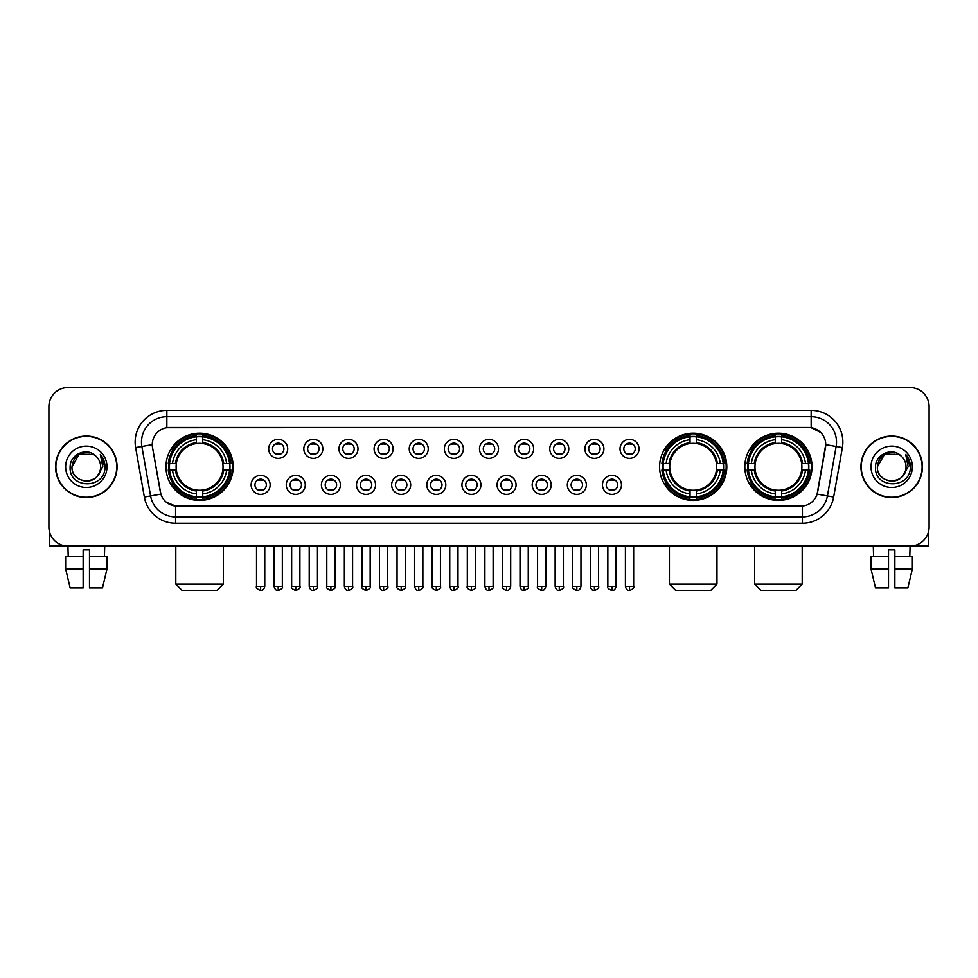 <?xml version="1.0" encoding="UTF-8"?>
<svg xmlns="http://www.w3.org/2000/svg" width="978" height="978" viewBox="0 0 978 978"><rect width="100%" height="100%" fill="white"/><g stroke="black" fill="none" stroke-linecap="round" stroke-linejoin="round"><path stroke-width="1.47" d="M659.588 466.799A33.607 33.607 0 0 0 693.194 500.418A33.607 33.607 0 0 0 726.801 466.799A33.607 33.607 0 0 0 693.194 433.193A33.607 33.607 0 0 0 659.588 466.799M744.82 466.799A33.607 33.607 0 0 0 778.427 500.418A33.607 33.607 0 0 0 812.033 466.799A33.607 33.607 0 0 0 778.427 433.193A33.607 33.607 0 0 0 744.82 466.799M165.967 466.799A33.607 33.607 0 0 0 199.573 500.418A33.607 33.607 0 0 0 233.18 466.799A33.607 33.607 0 0 0 199.573 433.193A33.607 33.607 0 0 0 165.967 466.799M270.16 484.88A9.511 9.511 0 0 1 260.637 494.391A9.511 9.511 0 0 1 251.126 484.88A9.511 9.511 0 0 1 260.637 475.369A9.511 9.511 0 0 1 270.16 484.88M254.94 484.88A5.709 5.709 0 0 0 260.637 490.589A5.709 5.709 0 0 0 266.346 484.88A5.709 5.709 0 0 0 260.637 479.171A5.709 5.709 0 0 0 254.94 484.88M305.283 484.88A9.511 9.511 0 0 1 295.772 494.391A9.511 9.511 0 0 1 286.261 484.88A9.511 9.511 0 0 1 295.772 475.369A9.511 9.511 0 0 1 305.283 484.88M290.063 484.88A5.709 5.709 0 0 0 295.772 490.589A5.709 5.709 0 0 0 301.481 484.88A5.709 5.709 0 0 0 295.772 479.171A5.709 5.709 0 0 0 290.063 484.88M340.417 484.88A9.511 9.511 0 0 1 330.906 494.391A9.511 9.511 0 0 1 321.395 484.88A9.511 9.511 0 0 1 330.906 475.369A9.511 9.511 0 0 1 340.417 484.88M325.197 484.88A5.709 5.709 0 0 0 330.906 490.589A5.709 5.709 0 0 0 336.615 484.88A5.709 5.709 0 0 0 330.906 479.171A5.709 5.709 0 0 0 325.197 484.88M375.552 484.88A9.511 9.511 0 0 1 366.041 494.391A9.511 9.511 0 0 1 356.53 484.88A9.511 9.511 0 0 1 366.041 475.369A9.511 9.511 0 0 1 375.552 484.88M360.332 484.88A5.709 5.709 0 0 0 366.041 490.589A5.709 5.709 0 0 0 371.75 484.88A5.709 5.709 0 0 0 366.041 479.171A5.709 5.709 0 0 0 360.332 484.88M410.687 484.88A9.511 9.511 0 0 1 401.176 494.391A9.511 9.511 0 0 1 391.652 484.88A9.511 9.511 0 0 1 401.176 475.369A9.511 9.511 0 0 1 410.687 484.88M395.467 484.88A5.709 5.709 0 0 0 401.176 490.589A5.709 5.709 0 0 0 406.872 484.88A5.709 5.709 0 0 0 401.176 479.171A5.709 5.709 0 0 0 395.467 484.88M445.809 484.88A9.511 9.511 0 0 1 436.298 494.391A9.511 9.511 0 0 1 426.787 484.88A9.511 9.511 0 0 1 436.298 475.369A9.511 9.511 0 0 1 445.809 484.88M430.589 484.88A5.709 5.709 0 0 0 436.298 490.589A5.709 5.709 0 0 0 442.007 484.88A5.709 5.709 0 0 0 436.298 479.171A5.709 5.709 0 0 0 430.589 484.88M480.944 484.88A9.511 9.511 0 0 1 471.433 494.391A9.511 9.511 0 0 1 461.922 484.88A9.511 9.511 0 0 1 471.433 475.369A9.511 9.511 0 0 1 480.944 484.88M465.724 484.88A5.709 5.709 0 0 0 471.433 490.589A5.709 5.709 0 0 0 477.142 484.88A5.709 5.709 0 0 0 471.433 479.171A5.709 5.709 0 0 0 465.724 484.88M516.078 484.88A9.511 9.511 0 0 1 506.567 494.391A9.511 9.511 0 0 1 497.056 484.88A9.511 9.511 0 0 1 506.567 475.369A9.511 9.511 0 0 1 516.078 484.88M500.858 484.88A5.709 5.709 0 0 0 506.567 490.589A5.709 5.709 0 0 0 512.276 484.88A5.709 5.709 0 0 0 506.567 479.171A5.709 5.709 0 0 0 500.858 484.88M551.213 484.88A9.511 9.511 0 0 1 541.702 494.391A9.511 9.511 0 0 1 532.191 484.88A9.511 9.511 0 0 1 541.702 475.369A9.511 9.511 0 0 1 551.213 484.88M535.993 484.88A5.709 5.709 0 0 0 541.702 490.589A5.709 5.709 0 0 0 547.411 484.88A5.709 5.709 0 0 0 541.702 479.171A5.709 5.709 0 0 0 535.993 484.88M586.348 484.88A9.511 9.511 0 0 1 576.824 494.391A9.511 9.511 0 0 1 567.313 484.88A9.511 9.511 0 0 1 576.824 475.369A9.511 9.511 0 0 1 586.348 484.88M571.128 484.88A5.709 5.709 0 0 0 576.824 490.589A5.709 5.709 0 0 0 582.533 484.88A5.709 5.709 0 0 0 576.824 479.171A5.709 5.709 0 0 0 571.128 484.88M621.47 484.88A9.511 9.511 0 0 1 611.959 494.391A9.511 9.511 0 0 1 602.448 484.88A9.511 9.511 0 0 1 611.959 475.369A9.511 9.511 0 0 1 621.47 484.88M606.25 484.88A5.709 5.709 0 0 0 611.959 490.589A5.709 5.709 0 0 0 617.668 484.88A5.709 5.709 0 0 0 611.959 479.171A5.709 5.709 0 0 0 606.25 484.88M287.715 448.853A9.511 9.511 0 0 1 278.204 458.376A9.511 9.511 0 0 1 268.693 448.853A9.511 9.511 0 0 1 278.204 439.342A9.511 9.511 0 0 1 287.715 448.853M272.495 448.853A5.709 5.709 0 0 0 278.204 454.562A5.709 5.709 0 0 0 283.913 448.853A5.709 5.709 0 0 0 278.204 443.156A5.709 5.709 0 0 0 272.495 448.853M322.85 448.853A9.511 9.511 0 0 1 313.339 458.376A9.511 9.511 0 0 1 303.828 448.853A9.511 9.511 0 0 1 313.339 439.342A9.511 9.511 0 0 1 322.85 448.853M307.63 448.853A5.709 5.709 0 0 0 313.339 454.562A5.709 5.709 0 0 0 319.048 448.853A5.709 5.709 0 0 0 313.339 443.156A5.709 5.709 0 0 0 307.63 448.853M357.985 448.853A9.511 9.511 0 0 1 348.474 458.376A9.511 9.511 0 0 1 338.963 448.853A9.511 9.511 0 0 1 348.474 439.342A9.511 9.511 0 0 1 357.985 448.853M342.765 448.853A5.709 5.709 0 0 0 348.474 454.562A5.709 5.709 0 0 0 354.183 448.853A5.709 5.709 0 0 0 348.474 443.156A5.709 5.709 0 0 0 342.765 448.853M393.119 448.853A9.511 9.511 0 0 1 383.608 458.376A9.511 9.511 0 0 1 374.097 448.853A9.511 9.511 0 0 1 383.608 439.342A9.511 9.511 0 0 1 393.119 448.853M377.899 448.853A5.709 5.709 0 0 0 383.608 454.562A5.709 5.709 0 0 0 389.317 448.853A5.709 5.709 0 0 0 383.608 443.156A5.709 5.709 0 0 0 377.899 448.853M428.254 448.853A9.511 9.511 0 0 1 418.731 458.376A9.511 9.511 0 0 1 409.22 448.853A9.511 9.511 0 0 1 418.731 439.342A9.511 9.511 0 0 1 428.254 448.853M413.034 448.853A5.709 5.709 0 0 0 418.731 454.562A5.709 5.709 0 0 0 424.44 448.853A5.709 5.709 0 0 0 418.731 443.156A5.709 5.709 0 0 0 413.034 448.853M463.376 448.853A9.511 9.511 0 0 1 453.865 458.376A9.511 9.511 0 0 1 444.354 448.853A9.511 9.511 0 0 1 453.865 439.342A9.511 9.511 0 0 1 463.376 448.853M448.156 448.853A5.709 5.709 0 0 0 453.865 454.562A5.709 5.709 0 0 0 459.574 448.853A5.709 5.709 0 0 0 453.865 443.156A5.709 5.709 0 0 0 448.156 448.853M498.511 448.853A9.511 9.511 0 0 1 489 458.376A9.511 9.511 0 0 1 479.489 448.853A9.511 9.511 0 0 1 489 439.342A9.511 9.511 0 0 1 498.511 448.853M483.291 448.853A5.709 5.709 0 0 0 489 454.562A5.709 5.709 0 0 0 494.709 448.853A5.709 5.709 0 0 0 489 443.156A5.709 5.709 0 0 0 483.291 448.853M533.646 448.853A9.511 9.511 0 0 1 524.135 458.376A9.511 9.511 0 0 1 514.624 448.853A9.511 9.511 0 0 1 524.135 439.342A9.511 9.511 0 0 1 533.646 448.853M518.426 448.853A5.709 5.709 0 0 0 524.135 454.562A5.709 5.709 0 0 0 529.844 448.853A5.709 5.709 0 0 0 524.135 443.156A5.709 5.709 0 0 0 518.426 448.853M568.78 448.853A9.511 9.511 0 0 1 559.269 458.376A9.511 9.511 0 0 1 549.746 448.853A9.511 9.511 0 0 1 559.269 439.342A9.511 9.511 0 0 1 568.78 448.853M553.56 448.853A5.709 5.709 0 0 0 559.269 454.562A5.709 5.709 0 0 0 564.966 448.853A5.709 5.709 0 0 0 559.269 443.156A5.709 5.709 0 0 0 553.56 448.853M603.903 448.853A9.511 9.511 0 0 1 594.392 458.376A9.511 9.511 0 0 1 584.881 448.853A9.511 9.511 0 0 1 594.392 439.342A9.511 9.511 0 0 1 603.903 448.853M588.683 448.853A5.709 5.709 0 0 0 594.392 454.562A5.709 5.709 0 0 0 600.101 448.853A5.709 5.709 0 0 0 594.392 443.156A5.709 5.709 0 0 0 588.683 448.853M639.037 448.853A9.511 9.511 0 0 1 629.526 458.376A9.511 9.511 0 0 1 620.015 448.853A9.511 9.511 0 0 1 629.526 439.342A9.511 9.511 0 0 1 639.037 448.853M623.817 448.853A5.709 5.709 0 0 0 629.526 454.562A5.709 5.709 0 0 0 635.235 448.853A5.709 5.709 0 0 0 629.526 443.156A5.709 5.709 0 0 0 623.817 448.853M144.353 497.044L135.624 447.582A31.712 31.712 0 0 1 166.847 410.369L811.153 410.369A31.712 31.712 0 0 1 842.376 447.582L833.647 497.044A31.712 31.712 0 0 1 802.425 523.242L175.575 523.242A31.712 31.712 0 0 1 144.353 497.044L150.588 495.944L141.871 446.481A25.367 25.367 0 0 1 166.847 416.701L811.153 416.701A25.367 25.367 0 0 1 836.129 446.481L827.412 495.944A25.367 25.367 0 0 1 802.425 516.897L175.575 516.897A25.367 25.367 0 0 1 150.588 495.944L160.881 494.122L152.531 447.582A17.127 17.127 0 0 1 169.39 427.484L808.61 427.484A17.127 17.127 0 0 1 825.469 447.582L817.645 491.971A17.127 17.127 0 0 1 800.786 506.127L177.214 506.127A17.127 17.127 0 0 1 160.355 491.971L152.531 447.582L152.458 442.068M168.986 469.978A30.758 30.758 0 0 1 168.986 463.633M747.828 469.978A30.758 30.758 0 0 1 747.828 463.633M662.607 469.978A30.758 30.758 0 0 1 662.607 463.633M55.563 466.799A30.758 30.758 0 0 0 86.321 497.557A30.758 30.758 0 0 0 117.067 466.799A30.758 30.758 0 0 0 86.321 436.054A30.758 30.758 0 0 0 55.563 466.799M860.933 466.799A30.758 30.758 0 0 0 891.679 497.557A30.758 30.758 0 0 0 922.437 466.799A30.758 30.758 0 0 0 891.679 436.054A30.758 30.758 0 0 0 860.933 466.799M166.847 410.369L166.847 427.679L808.61 427.484L811.153 427.679L820.713 432.496M800.786 506.127L177.214 506.127M175.575 523.242L175.575 506.042L166.431 502.301M842.376 447.582L825.738 444.648L817.119 494.122L833.647 497.044M929.1 406.555A19.022 19.022 0 0 0 910.078 387.532L67.922 387.532A19.022 19.022 0 0 0 48.9 406.555L48.9 527.044A19.022 19.022 0 0 0 67.922 546.079L910.078 546.079A19.022 19.022 0 0 0 929.1 527.044L929.1 406.555L929.1 527.044M48.9 406.555L48.9 527.044M910.078 387.532L67.922 387.532M68.203 556.225L67.922 546.079L910.078 546.079L909.797 556.225M116.749 466.799A30.44 30.44 0 0 0 86.321 436.371A30.44 30.44 0 0 0 55.88 466.799A30.44 30.44 0 0 0 86.321 497.24A30.44 30.44 0 0 0 116.749 466.799M95.71 455.98A14.328 14.328 0 0 1 100.648 466.799C101.529 485.296 71.101 485.296 71.981 466.799L79.145 454.391L93.485 454.391L95.71 455.98C86.908 446.763 69.976 454.354 70.135 466.799C68.521 488.927 104.389 489.513 104.976 467.875L105.001 466.799C104.952 462.105 103.387 457.973 100.318 454.415L102.788 466.799L97.299 476.017A14.328 14.328 0 0 0 100.648 466.799C101.529 485.296 71.101 485.296 71.981 466.799C73.374 456.506 79.279 451.86 89.695 452.875M97.299 476.017C89.695 486.298 71.235 479.721 71.981 466.799M65.636 466.799A20.672 20.672 0 0 0 86.321 487.484A20.672 20.672 0 0 0 106.993 466.799A20.672 20.672 0 0 0 86.321 446.127A20.672 20.672 0 0 0 65.636 466.799M100.453 454.574L105.001 467.35M49.536 531.922L49.536 546.079L123.094 546.079M65.624 556.225L65.624 568.903L70.135 587.925L65.624 568.903L65.624 556.225L83.142 556.225L83.142 549.88L89.487 549.88L89.487 556.225L107.005 556.225L107.005 568.903L102.494 587.925L107.005 568.903L89.487 568.903L89.487 556.225L89.487 587.925L102.494 587.925M104.707 546.079L104.426 556.225M83.142 556.225L83.142 587.925L70.135 587.925M65.624 568.903L83.142 568.903M922.12 466.799A30.44 30.44 0 0 0 891.679 436.371A30.44 30.44 0 0 0 861.251 466.799A30.44 30.44 0 0 0 891.679 497.24A30.44 30.44 0 0 0 922.12 466.799M901.068 455.98A14.328 14.328 0 0 1 906.019 466.799C906.899 485.296 876.471 485.296 877.352 466.799L884.515 454.391L898.855 454.391L901.068 455.98C892.278 446.763 875.347 454.354 875.506 466.799C873.892 488.927 909.76 489.513 910.347 467.875L910.371 466.799C910.322 462.105 908.758 457.973 905.689 454.415L908.159 466.799L902.67 476.017A14.328 14.328 0 0 0 906.019 466.799C906.899 485.296 876.471 485.296 877.352 466.799C878.745 456.506 884.65 451.86 895.066 452.875M902.67 476.017C895.066 486.298 876.606 479.721 877.352 466.799M871.007 466.799A20.672 20.672 0 0 0 891.679 487.484A20.672 20.672 0 0 0 912.364 466.799A20.672 20.672 0 0 0 891.679 446.127A20.672 20.672 0 0 0 871.007 466.799M905.824 454.574L910.371 467.35M217.018 590.467L182.14 590.467L175.796 584.123L223.351 584.123L217.018 590.467M202.739 496.824L202.739 498.095A31.455 31.455 0 0 0 230.869 469.978L229.598 469.978A30.184 30.184 0 0 1 202.739 496.824L202.739 493.89A27.274 27.274 0 0 0 226.651 469.978L222.825 469.978A23.46 23.46 0 0 0 202.739 443.56L202.739 436.787A30.184 30.184 0 0 1 229.598 463.633L230.869 463.633A31.455 31.455 0 0 0 202.739 435.516L202.739 436.787M169.561 469.978L168.277 469.978A31.455 31.455 0 0 0 196.407 498.095L196.407 496.824A30.184 30.184 0 0 1 169.561 469.978L172.495 469.978A27.274 27.274 0 0 0 196.407 493.89L196.407 490.051A23.46 23.46 0 0 0 222.825 469.978L223.754 469.978A24.389 24.389 0 0 1 202.739 490.993L202.739 493.89M196.407 436.787L196.407 435.516A31.455 31.455 0 0 0 168.277 463.633L169.561 463.633A30.184 30.184 0 0 1 196.407 436.787L196.407 439.721A27.274 27.274 0 0 0 172.495 463.633L176.321 463.633A23.46 23.46 0 0 0 196.407 490.051L196.407 490.993A24.389 24.389 0 0 1 175.392 469.978L172.495 469.978M169.622 469.978A30.122 30.122 0 0 1 169.622 463.633M202.739 436.848A30.122 30.122 0 0 0 196.407 436.848M229.524 463.633A30.122 30.122 0 0 1 229.524 469.978M229.598 463.633L226.651 463.633A27.274 27.274 0 0 0 202.739 439.721M226.651 469.978L229.598 469.978M196.407 493.89L196.407 496.824M222.825 463.633L226.651 463.633M202.739 490.088L202.739 490.993M196.407 490.051A23.46 23.46 0 0 1 176.321 469.978L175.392 469.978M202.739 496.763A30.122 30.122 0 0 1 196.407 496.763M172.495 463.633L169.561 463.633M196.407 443.511L196.407 439.721M202.739 443.56A23.46 23.46 0 0 0 176.321 463.633L175.392 463.633A24.389 24.389 0 0 1 196.407 442.618M202.739 443.523L202.739 442.618A24.389 24.389 0 0 1 223.754 463.633M173.192 449.684L171.394 449.684A32.971 32.971 0 0 1 232.544 466.799A32.971 32.971 0 0 1 171.394 483.927L173.192 483.927M710.639 590.467L675.761 590.467L669.417 584.123L716.972 584.123L710.639 590.467M696.373 496.824L696.373 498.095A31.455 31.455 0 0 0 724.49 469.978L723.219 469.978A30.184 30.184 0 0 1 696.373 496.824L696.373 493.89A27.274 27.274 0 0 0 720.285 469.978L716.446 469.978A23.46 23.46 0 0 0 696.373 443.56L696.373 436.787A30.184 30.184 0 0 1 723.219 463.633L724.49 463.633A31.455 31.455 0 0 0 696.373 435.516L696.373 436.787M663.182 469.978L661.898 469.978A31.455 31.455 0 0 0 690.028 498.095L690.028 496.824A30.184 30.184 0 0 1 663.182 469.978L666.116 469.978A27.274 27.274 0 0 0 690.028 493.89L690.028 490.051A23.46 23.46 0 0 0 716.446 469.978L717.387 469.978A24.389 24.389 0 0 1 696.373 490.993L696.373 493.89M690.028 436.787L690.028 435.516A31.455 31.455 0 0 0 661.898 463.633L663.182 463.633A30.184 30.184 0 0 1 690.028 436.787L690.028 439.721A27.274 27.274 0 0 0 666.116 463.633L669.942 463.633A23.46 23.46 0 0 0 690.028 490.051L690.028 490.993A24.389 24.389 0 0 1 669.013 469.978L666.116 469.978M663.243 469.978A30.122 30.122 0 0 1 663.243 463.633M696.373 436.848A30.122 30.122 0 0 0 690.028 436.848M723.145 463.633A30.122 30.122 0 0 1 723.145 469.978M723.219 463.633L720.285 463.633A27.274 27.274 0 0 0 696.373 439.721M720.285 469.978L723.219 469.978M690.028 493.89L690.028 496.824M716.446 463.633L720.285 463.633M696.373 490.088L696.373 490.993M690.028 490.051A23.46 23.46 0 0 1 669.942 469.978L669.013 469.978M696.373 496.763A30.122 30.122 0 0 1 690.028 496.763M666.116 463.633L663.182 463.633M690.028 443.511L690.028 439.721M696.373 443.56A23.46 23.46 0 0 0 669.942 463.633L669.013 463.633A24.389 24.389 0 0 1 690.028 442.618M696.373 443.523L696.373 442.618A24.389 24.389 0 0 1 717.387 463.633M666.813 449.684L665.016 449.684A32.971 32.971 0 0 1 726.177 466.799A32.971 32.971 0 0 1 665.016 483.927L666.813 483.927M795.86 590.467L760.982 590.467L754.649 584.123L802.205 584.123L795.86 590.467M781.593 496.824L781.593 498.095A31.455 31.455 0 0 0 809.723 469.978L808.439 469.978A30.184 30.184 0 0 1 781.593 496.824L781.593 493.89A27.274 27.274 0 0 0 805.505 469.978L801.679 469.978A23.46 23.46 0 0 0 781.593 443.56L781.593 436.787A30.184 30.184 0 0 1 808.439 463.633L809.723 463.633A31.455 31.455 0 0 0 781.593 435.516L781.593 436.787M748.402 469.978L747.131 469.978A31.455 31.455 0 0 0 775.261 498.095L775.261 496.824A30.184 30.184 0 0 1 748.402 469.978L751.348 469.978A27.274 27.274 0 0 0 775.261 493.89L775.261 490.051A23.46 23.46 0 0 0 801.679 469.978L802.608 469.978A24.389 24.389 0 0 1 781.593 490.993L781.593 493.89M775.261 436.787L775.261 435.516A31.455 31.455 0 0 0 747.131 463.633L748.402 463.633A30.184 30.184 0 0 1 775.261 436.787L775.261 439.721A27.274 27.274 0 0 0 751.348 463.633L755.175 463.633A23.46 23.46 0 0 0 775.261 490.051L775.261 490.993A24.389 24.389 0 0 1 754.246 469.978L751.348 469.978M748.476 469.978A30.122 30.122 0 0 1 748.476 463.633M781.593 436.848A30.122 30.122 0 0 0 775.261 436.848M808.378 463.633A30.122 30.122 0 0 1 808.378 469.978M808.439 463.633L805.505 463.633A27.274 27.274 0 0 0 781.593 439.721M805.505 469.978L808.439 469.978M775.261 493.89L775.261 496.824M801.679 463.633L805.505 463.633M781.593 490.088L781.593 490.993M775.261 490.051A23.46 23.46 0 0 1 755.175 469.978L754.246 469.978M781.593 496.763A30.122 30.122 0 0 1 775.261 496.763M751.348 463.633L748.402 463.633M775.261 443.511L775.261 439.721M781.593 443.56A23.46 23.46 0 0 0 755.175 463.633L754.246 463.633A24.389 24.389 0 0 1 775.261 442.618M781.593 443.523L781.593 442.618A24.389 24.389 0 0 1 802.608 463.633M752.045 449.684L750.248 449.684A32.971 32.971 0 0 1 811.398 466.799A32.971 32.971 0 0 1 750.248 483.927L752.045 483.927M276.309 454.244L276.309 453.34A4.866 4.866 0 0 0 280.111 453.34L280.111 454.244M280.111 443.474L280.111 444.379A4.866 4.866 0 0 0 276.309 444.379L276.309 443.474M311.444 454.244L311.444 453.34A4.866 4.866 0 0 0 315.246 453.34L315.246 454.244M315.246 443.474L315.246 444.379A4.866 4.866 0 0 0 311.444 444.379L311.444 443.474M346.567 454.244L346.567 453.34A4.866 4.866 0 0 0 350.381 453.34L350.381 454.244M350.381 443.474L350.381 444.379A4.866 4.866 0 0 0 346.567 444.379L346.567 443.474M381.701 454.244L381.701 453.34A4.866 4.866 0 0 0 385.503 453.34L385.503 454.244M385.503 443.474L385.503 444.379A4.866 4.866 0 0 0 381.701 444.379L381.701 443.474M416.836 454.244L416.836 453.34A4.866 4.866 0 0 0 420.638 453.34L420.638 454.244M420.638 443.474L420.638 444.379A4.866 4.866 0 0 0 416.836 444.379L416.836 443.474M451.97 454.244L451.97 453.34A4.866 4.866 0 0 0 455.772 453.34L455.772 454.244M455.772 443.474L455.772 444.379A4.866 4.866 0 0 0 451.97 444.379L451.97 443.474M487.093 454.244L487.093 453.34A4.866 4.866 0 0 0 490.907 453.34L490.907 454.244M490.907 443.474L490.907 444.379A4.866 4.866 0 0 0 487.093 444.379L487.093 443.474M522.228 454.244L522.228 453.34A4.866 4.866 0 0 0 526.03 453.34L526.03 454.244M526.03 443.474L526.03 444.379A4.866 4.866 0 0 0 522.228 444.379L522.228 443.474M557.362 454.244L557.362 453.34A4.866 4.866 0 0 0 561.164 453.34L561.164 454.244M561.164 443.474L561.164 444.379A4.866 4.866 0 0 0 557.362 444.379L557.362 443.474M592.497 454.244L592.497 453.34A4.866 4.866 0 0 0 596.299 453.34L596.299 454.244M596.299 443.474L596.299 444.379A4.866 4.866 0 0 0 592.497 444.379L592.497 443.474M627.619 454.244L627.619 453.34A4.866 4.866 0 0 0 631.433 453.34L631.433 454.244M631.433 443.474L631.433 444.379A4.866 4.866 0 0 0 627.619 444.379L627.619 443.474M258.742 490.259L258.742 489.355A4.866 4.866 0 0 0 262.544 489.355L262.544 490.259M262.544 479.501L262.544 480.406A4.866 4.866 0 0 0 258.742 480.406L258.742 479.501M293.877 490.259L293.877 489.355A4.866 4.866 0 0 0 297.679 489.355L297.679 490.259M297.679 479.501L297.679 480.406A4.866 4.866 0 0 0 293.877 480.406L293.877 479.501M328.999 490.259L328.999 489.355A4.866 4.866 0 0 0 332.813 489.355L332.813 490.259M332.813 479.501L332.813 480.406A4.866 4.866 0 0 0 328.999 480.406L328.999 479.501M364.134 490.259L364.134 489.355A4.866 4.866 0 0 0 367.936 489.355L367.936 490.259M367.936 479.501L367.936 480.406A4.866 4.866 0 0 0 364.134 480.406L364.134 479.501M399.269 490.259L399.269 489.355A4.866 4.866 0 0 0 403.07 489.355L403.07 490.259M403.07 479.501L403.07 480.406A4.866 4.866 0 0 0 399.269 480.406L399.269 479.501M434.403 490.259L434.403 489.355A4.866 4.866 0 0 0 438.205 489.355L438.205 490.259M438.205 479.501L438.205 480.406A4.866 4.866 0 0 0 434.403 480.406L434.403 479.501M469.526 490.259L469.526 489.355A4.866 4.866 0 0 0 473.34 489.355L473.34 490.259M473.34 479.501L473.34 480.406A4.866 4.866 0 0 0 469.526 480.406L469.526 479.501M504.66 490.259L504.66 489.355A4.866 4.866 0 0 0 508.474 489.355L508.474 490.259M508.474 479.501L508.474 480.406A4.866 4.866 0 0 0 504.66 480.406L504.66 479.501M539.795 490.259L539.795 489.355A4.866 4.866 0 0 0 543.597 489.355L543.597 490.259M543.597 479.501L543.597 480.406A4.866 4.866 0 0 0 539.795 480.406L539.795 479.501M574.93 490.259L574.93 489.355A4.866 4.866 0 0 0 578.731 489.355L578.731 490.259M578.731 479.501L578.731 480.406A4.866 4.866 0 0 0 574.93 480.406L574.93 479.501M610.064 490.259L610.064 489.355A4.866 4.866 0 0 0 613.866 489.355L613.866 490.259M613.866 479.501L613.866 480.406A4.866 4.866 0 0 0 610.064 480.406L610.064 479.501M928.464 531.922L928.464 546.079L854.906 546.079M888.513 556.225L888.513 568.903L870.995 568.903L875.506 587.925L870.995 568.903L870.995 556.225L888.513 556.225L888.513 549.88L894.858 549.88L894.858 556.225L912.376 556.225L912.376 568.903L907.865 587.925L912.376 568.903L894.858 568.903L894.858 556.225M888.513 568.903L888.513 587.925L875.506 587.925M907.865 587.925L894.858 587.925L894.858 568.903M873.293 546.079L873.574 556.225M811.153 410.369L811.153 427.679M135.624 447.582L141.871 446.481A25.367 25.367 0 0 1 141.48 442.068M141.871 446.481L152.262 444.648M802.425 506.042L802.425 523.242M202.739 490.051A23.46 23.46 0 0 0 222.825 469.978M196.407 497.044A30.404 30.404 0 0 0 202.739 497.044M229.818 469.978A30.404 30.404 0 0 0 229.818 463.633M202.739 436.567A30.404 30.404 0 0 0 196.407 436.567M696.373 490.051A23.46 23.46 0 0 0 716.446 469.978M690.028 497.044A30.404 30.404 0 0 0 696.373 497.044M723.439 469.978A30.404 30.404 0 0 0 723.439 463.633M696.373 436.567A30.404 30.404 0 0 0 690.028 436.567M781.593 490.051A23.46 23.46 0 0 0 801.679 469.978M775.261 497.044A30.404 30.404 0 0 0 781.593 497.044M808.672 469.978A30.404 30.404 0 0 0 808.672 463.633M781.593 436.567A30.404 30.404 0 0 0 775.261 436.567M278.204 586.348L274.084 586.348C274.806 589.282 276.175 590.651 278.204 590.467L278.204 586.348L282.336 586.348L282.336 546.079M313.339 586.348L309.219 586.348C309.94 589.282 311.31 590.651 313.339 590.467L313.339 586.348L317.459 586.348L317.459 546.079M348.474 586.348L344.354 586.348C345.075 589.282 346.444 590.651 348.474 590.467L348.474 586.348L352.593 586.348L352.593 546.079M383.608 586.348L379.476 586.348C380.197 589.282 381.579 590.651 383.608 590.467L383.608 586.348L387.728 586.348L387.728 546.079M418.731 586.348L414.611 586.348C415.332 589.282 416.714 590.651 418.731 590.467L418.731 586.348L422.863 586.348L422.863 546.079M453.865 586.348L449.746 586.348C450.467 589.282 451.836 590.651 453.865 590.467L453.865 586.348L457.985 586.348L457.985 546.079M489 586.348L484.88 586.348C485.601 589.282 486.971 590.651 489 590.467L489 586.348L493.12 586.348L493.12 546.079M524.135 586.348L520.015 586.348C520.724 589.282 522.105 590.651 524.135 590.467L524.135 586.348L528.254 586.348L528.254 546.079M559.269 586.348L555.137 586.348C555.859 589.282 557.24 590.651 559.269 590.467L559.269 586.348L563.389 586.348L563.389 546.079M594.392 586.348L590.272 586.348C590.993 589.282 592.362 590.651 594.392 590.467L594.392 586.348L598.524 586.348L598.524 546.079M629.526 586.348L625.407 586.348C626.128 589.282 627.497 590.651 629.526 590.467L629.526 586.348L633.646 586.348L633.646 546.079M260.637 586.348L256.517 586.348C255.686 587.656 257.055 589.037 260.637 590.467L260.637 586.348L264.769 586.348L264.769 546.079M295.772 586.348L291.652 586.348C290.821 587.656 292.19 589.037 295.772 590.467L295.772 586.348L299.891 586.348L299.891 546.079M330.906 586.348L326.786 586.348C325.943 587.656 327.324 589.037 330.906 590.467L330.906 586.348L335.026 586.348L335.026 546.079M366.041 586.348L361.921 586.348C361.078 587.656 362.459 589.037 366.041 590.467L366.041 586.348L370.161 586.348L370.161 546.079M401.176 586.348L397.044 586.348C396.212 587.656 397.581 589.037 401.176 590.467L401.176 586.348L405.295 586.348L405.295 546.079M436.298 586.348L432.178 586.348C431.347 587.656 432.716 589.037 436.298 590.467L436.298 586.348L440.43 586.348L440.43 546.079M471.433 586.348L467.313 586.348C466.482 587.656 467.851 589.037 471.433 590.467L471.433 586.348L475.552 586.348L475.552 546.079M506.567 586.348L502.447 586.348C501.604 587.656 502.985 589.037 506.567 590.467L506.567 586.348L510.687 586.348L510.687 546.079M541.702 586.348L537.57 586.348C536.739 587.656 538.108 589.037 541.702 590.467L541.702 586.348L545.822 586.348L545.822 546.079M576.824 586.348L572.705 586.348C571.873 587.656 573.242 589.037 576.824 590.467L576.824 586.348L580.956 586.348L580.956 546.079M611.959 586.348L607.839 586.348C607.008 587.656 608.377 589.037 611.959 590.467L611.959 586.348L616.079 586.348L616.079 546.079M223.351 546.079L223.351 584.123M175.796 546.079L175.796 584.123M716.972 546.079L716.972 584.123M669.417 546.079L669.417 584.123M802.205 546.079L802.205 584.123M754.649 546.079L754.649 584.123M274.084 586.348L274.084 546.079M282.336 586.348C283.168 587.656 281.798 589.037 278.204 590.467M309.219 586.348L309.219 546.079M317.459 586.348C318.302 587.656 316.921 589.037 313.339 590.467M344.354 586.348L344.354 546.079M352.593 586.348C353.425 587.656 352.056 589.037 348.474 590.467M379.476 586.348L379.476 546.079M387.728 586.348C388.559 587.656 387.19 589.037 383.608 590.467M414.611 586.348L414.611 546.079M422.863 586.348C423.694 587.656 422.325 589.037 418.731 590.467M449.746 586.348L449.746 546.079M457.985 586.348C458.829 587.656 457.447 589.037 453.865 590.467M484.88 586.348L484.88 546.079M493.12 586.348C493.963 587.656 492.582 589.037 489 590.467M520.015 586.348L520.015 546.079M528.254 586.348C529.086 587.656 527.717 589.037 524.135 590.467M555.137 586.348L555.137 546.079M563.389 586.348C564.22 587.656 562.851 589.037 559.269 590.467M590.272 586.348L590.272 546.079M598.524 586.348C599.355 587.656 597.986 589.037 594.392 590.467M625.407 586.348L625.407 546.079M633.646 586.348C634.49 587.656 633.108 589.037 629.526 590.467M256.517 586.348L256.517 546.079M264.769 586.348C264.048 589.282 262.666 590.651 260.637 590.467M291.652 586.348L291.652 546.079M299.891 586.348C300.735 587.656 299.354 589.037 295.772 590.467M326.786 586.348L326.786 546.079M335.026 586.348C335.87 587.656 334.488 589.037 330.906 590.467M361.921 586.348L361.921 546.079M370.161 586.348C370.992 587.656 369.623 589.037 366.041 590.467M397.044 586.348L397.044 546.079M405.295 586.348C406.127 587.656 404.758 589.037 401.176 590.467M432.178 586.348L432.178 546.079M440.43 586.348C441.261 587.656 439.892 589.037 436.298 590.467M467.313 586.348L467.313 546.079M475.552 586.348C476.396 587.656 475.015 589.037 471.433 590.467M502.447 586.348L502.447 546.079M510.687 586.348C509.966 589.282 508.597 590.651 506.567 590.467M537.57 586.348L537.57 546.079M545.822 586.348C545.101 589.282 543.731 590.651 541.702 590.467M572.705 586.348L572.705 546.079M580.956 586.348C580.235 589.282 578.854 590.651 576.824 590.467M607.839 586.348L607.839 546.079M616.079 586.348C615.37 589.282 613.988 590.651 611.959 590.467"/></g></svg>
